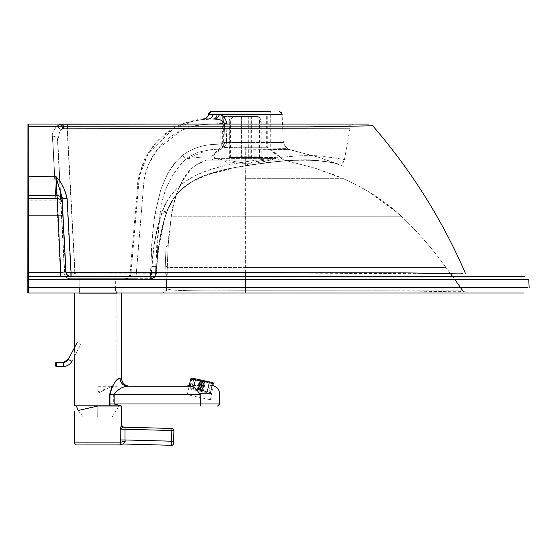 <?xml version="1.0" encoding="UTF-8"?>
<svg xmlns="http://www.w3.org/2000/svg" width="557" height="557" viewBox="0 0 557 557"><rect width="100%" height="100%" fill="white"/><g stroke="black" fill="none" stroke-linecap="round" stroke-linejoin="round"><path stroke-width="0.42" stroke-dasharray="2.79 2.09" d="M284.362 160.179L314.761 168.082L284.362 160.179L281.953 158.919L270.284 148.044L270.284 111.699L220.182 111.699L270.284 111.699L220.182 111.699L220.182 148.044L270.284 148.044L220.182 148.044L208.415 159.01L281.953 158.919L208.415 159.01A5.124 5.124 91.7 0 1 206.313 160.193L284.362 160.179L206.313 160.193L195.82 165.095L192.047 168.082C180.155 181.763 173.248 197.812 171.333 216.213L168.123 245.177L167.009 274.81L168.123 245.177A2.047 2.047 90 0 1 166.014 247.106L165.248 266.323L166.014 247.106L157.735 246.821L156.844 272.408L157.735 246.821M212.892 114.422L219.569 114.631C222.897 115.111 225.348 118.049 226.929 123.438L226.351 142.571L223.907 142.515L220.962 143.943C216.158 144.987 200.854 142.265 182.501 155.354L176.277 161.251L167.887 173.046L160.792 189.54L155.09 213.61L153.809 222.118L151.692 244.627L150.508 273.752L129.99 274.016L155.584 273.759L156.823 243.653L160.096 214.292C162.205 192.555 170.727 174.181 185.669 159.156L188.022 157.408L196.412 153.029L199.538 151.95L210.379 149.729L221.164 148.872L289.856 149.645L318.151 157.123L245.303 156.733L202.644 157.088C193.397 157.84 187.744 158.529 185.669 159.156L182.536 155.354C200.861 142.272 216.179 144.98 220.997 143.943L223.949 142.515L224.555 123.382L202.365 124.615L191.664 126.627L181.45 130.387L157.798 148.942L148.649 164.252L145.711 172.698L143.81 182.619L135.901 278.688L151.051 278.688L69.639 278.688L134.516 278.688M82.018 278.688L115.675 278.688L82.018 278.688M77.778 293.031A2.047 2.047 90 0 0 79.825 290.984L115.675 290.984L79.825 290.984L77.778 293.031L117.722 293.031A2.047 2.047 -90 0 1 115.675 290.984L117.722 293.031L77.778 293.031M165.088 271.148L165.262 266.323L165.088 271.148M245.407 290.747C216.45 290.851 179.918 291.123 170.539 289.751C163.862 288.178 168.214 288.31 166.703 288.157L166.501 288.157C167.97 288.31 163.591 288.185 170.212 289.751C179.528 291.116 216.116 290.851 245.059 290.747L462.86 290.851L462.484 291.227C466.251 292.655 409.235 290.524 372.368 290.824L245.407 290.747L245.414 293.031L161.342 293.031L467.058 293.031L245.414 293.031M27.85 293.031L466.675 293.031M161.906 293.031L161.426 293.031A5.117 5.117 -90 0 0 166.543 288.087M245.212 158.648L245.164 168.082L314.761 168.082L342.597 178.324C366.102 188.802 385.66 201.432 401.277 216.213L245.094 216.213L245.066 267.423L167.26 267.423A2.047 1.03 2 0 0 165.262 266.323A2.047 1.03 -178 0 1 167.26 267.423L167.079 272.505M245.254 158.648L245.303 168.082L314.761 168.082L333.873 174.731L342.597 178.324L245.129 178.324L245.094 216.213L171.333 216.213C172.273 210.114 174.884 198.487 177.154 192.423C178.219 188.927 180.266 184.458 183.302 178.999C188.224 171.695 186.372 173.902 192.047 168.082L245.164 168.082L245.129 178.324M245.094 216.213L401.277 216.213C417.52 231.601 432.406 248.673 445.927 267.423L245.4 267.423L245.372 216.213L401.277 216.213L396.765 212.203L367.926 191.288L355.213 184.256L342.597 178.324L245.331 178.324L245.372 216.213L171.333 216.213L168.757 236.628L167.56 258.873M245.059 290.747L245.052 293.031M462.86 290.851L466.696 293.017M79.825 278.688L79.825 287.642L115.675 287.642L115.675 278.688M166.473 287.642L460.597 287.642L445.927 267.423L245.066 267.423L245.066 272.561M79.825 279.551L115.675 279.551M166.87 276.641L166.759 279.551L454.818 279.551L452.709 276.641L297.675 276.641L452.716 276.641M27.85 276.641L524.374 276.641M328.414 124.037L325.97 124.037M289.849 124.037L67.119 124.037M351.209 125.743L302.019 126.933L27.954 126.78M60.17 124.162L61.681 124.037A5.117 1.817 90 0 1 61.73 124.044M226.971 123.438L226.393 142.571L283.381 142.571L285.003 146.087L225.585 146.087A5.117 2.527 90 0 0 226.393 142.571L223.949 142.515L225.585 146.087L222.807 147.508L220.997 143.943L221.164 148.872A5.124 2.729 89.2 0 0 222.807 147.508L287.482 148.392A5.124 5.124 -90 0 0 289.856 149.645L245.205 148.858L245.157 156.733L318.151 157.123L337.5 163.835C336.47 163.166 330.036 162.129 318.186 160.722C306.858 158.571 282.573 160.228 245.331 165.687C218.887 170.372 179.145 176.158 166.842 212.099C161.384 228.182 158.028 246.278 156.782 266.378L155.828 267.012L150.801 267.005L150.467 278.688L151.051 278.688L150.474 278.688A5.117 5.117 90 0 0 155.584 273.759L64.744 273.835L57.733 139.946A5.117 4.052 177 0 0 52.616 136.159C52.344 132.845 53.806 129.621 57.009 126.488A5.117 3.161 -131.9 0 1 60.476 129.872L57.733 139.946C62.224 227.159 62.147 227.159 57.503 139.946L60.233 129.872L63.491 128.639L349.789 128.27L63.735 128.639L60.476 129.872M28.254 126.488L56.765 126.488C53.563 129.621 52.107 132.845 52.386 136.159C57.037 221.958 57.113 221.958 52.616 136.159C57.113 221.958 57.037 221.958 52.386 136.159A5.117 4.052 -3 0 1 57.503 139.946L64.521 273.842L151.232 274.079L151.873 266.42C153.036 246.361 156.58 227.813 162.498 210.783C176.722 172.016 220.99 165.986 247.774 161.426C286.723 155.89 312.143 154.282 324.028 156.601C336.435 158.132 343.223 159.246 344.393 159.95C343.23 159.225 336.365 158.104 323.798 156.573C311.802 154.296 286.528 155.918 247.983 161.426C221.22 166 176.973 171.988 162.735 210.783C156.816 227.792 153.272 246.333 152.103 266.42L151.581 272.491M56.765 126.488A5.117 3.161 48.1 0 1 60.233 129.872M74.798 272.45L67.119 128.709L349.789 128.27L67.362 128.709L75.028 272.45M181.965 124.037L282.538 124.037M60.421 124.162A5.117 2.346 -94.6 0 1 62.725 128.695M289.856 149.645L287.482 148.392L222.765 147.508A5.124 2.729 89.2 0 1 221.115 148.872L207.796 150.084L185.62 159.156C170.707 174.146 162.178 192.52 160.047 214.292L155.946 262.417L155.535 273.759L150.508 273.752L150.418 278.688C153.433 278.409 155.138 276.766 155.535 273.759C155.64 272.826 156.225 277.511 150.418 278.688L150.829 278.688A5.117 5.117 -90 0 0 155.932 273.94L156.559 266.378C157.798 246.298 161.147 228.203 166.62 212.099L160.047 214.292L155.09 213.61M245.205 147.501L245.205 148.858L221.115 148.872L220.962 143.943L222.765 147.508L225.55 146.087L223.907 142.515L224.513 123.382L202.323 124.615C192.43 125.666 183.232 128.785 174.731 133.965C157.304 145.168 147.034 161.001 143.908 181.457L135.852 278.688L131.995 278.688M166.62 212.099L166.62 212.099C178.908 176.179 218.657 170.358 245.136 165.687L245.157 156.733L202.518 157.088C193.3 157.84 187.66 158.529 185.62 159.156L182.501 155.354M217.056 114.45A5.117 3.913 90.5 0 1 213.435 119.017L216.29 119.184C220.085 119.33 222.828 120.73 224.513 123.382L226.929 123.438M287.482 148.392L285.003 146.087L225.55 146.087A5.117 2.534 90 0 0 226.351 142.571L283.381 142.571L282.114 114.631L219.569 114.631L216.29 119.184M151.873 266.42A5.117 0.473 5.4 0 0 156.559 266.385L155.779 267.012L155.535 273.759L155.932 273.94C155.466 276.857 153.767 278.437 150.829 278.688A5.117 0.411 90 0 0 151.232 274.079L155.932 273.94L156.559 266.385A5.117 0.473 5.4 0 1 156.559 266.385C157.742 248.749 160.527 232.29 164.9 217.021L166.668 212.168L162.498 210.783L166.668 212.168C175.552 190.849 186.929 184.729 194.24 180.614L206.807 175.086L233.313 168.082L245.957 165.805A5.117 2.562 80.7 0 1 245.136 165.687C282.761 160.2 307.185 158.557 318.402 160.75C330.092 162.157 336.463 163.187 337.5 163.835A5.117 5.117 90 0 0 344.393 159.95L342.423 163.152L339.756 164.162M27.899 276.641L70.704 276.641L70.704 272.45L156.266 272.498L156.782 266.378A5.117 0.473 -174.6 0 1 156.782 266.385L158.613 249.251L164.594 218.678L166.898 212.168L160.096 214.292L155.131 213.61L155.215 213.15L160.729 189.853L167.573 173.68L173.074 165.171L177.502 159.977L182.536 155.354M338.176 164.043C338.287 163.688 332.536 162.686 320.929 161.029C307.373 158.661 282.385 160.256 245.957 165.805A5.117 2.562 80.7 0 0 247.774 161.426M245.254 147.501L245.331 165.687A5.117 2.562 -99.3 0 0 246.159 165.805A5.117 2.562 -99.3 0 0 247.983 161.426M151.051 278.688A5.117 5.117 90 0 0 156.155 273.94C155.688 276.857 153.99 278.437 151.051 278.688A5.117 0.411 -90 0 0 151.462 274.079M75.035 278.688L75.111 274.03M69.855 278.688A5.117 5.117 -90 0 1 64.744 273.835L61.047 205.491C59.919 204.106 62.252 202.386 55.951 200.854L28.108 200.854M69.639 278.688A5.117 5.117 -90 0 1 64.521 273.835C64.946 276.808 66.652 278.423 69.639 278.688M74.812 278.688L74.882 274.03M125.805 278.688A5.117 5.11 -90 0 0 130.895 274.016L138.902 181.213L140.092 174.494L147.069 156.106L149.165 152.541L172.155 129.788L194.08 120.96L201.885 119.706L213.435 119.017M125.84 278.688A5.117 5.11 90 0 0 130.937 274.016L138.965 180.962C140.747 167.929 145.725 156.245 153.899 145.92C168.639 128.354 187.639 118.878 213.463 119.017M27.927 195.521L56.73 195.521L55.596 176.534L27.941 176.548M27.906 272.415L60.518 272.415L65.573 271.788L62.642 215.803A5.117 0.891 -3 0 0 57.524 215.176L56.884 198.564L27.92 198.564M28.31 276.641L71.066 276.641A5.117 5.117 -90 0 1 65.949 271.788L62.036 197.255L65.949 271.788C65.817 271.064 65.461 275.576 71.066 276.641L132.406 276.641M335.732 276.641L70.704 276.641A5.117 5.117 90 0 1 65.587 271.788L61.695 197.255L55.596 176.534C60.985 181.867 64.723 189.234 66.798 198.647L70.704 272.45A5.117 0.926 -3 0 1 65.587 271.788A5.117 5.117 90 0 0 70.683 276.641M159.476 272.498L450.662 273.835L445.927 267.423C432.559 248.854 417.673 231.782 401.277 216.213M351.822 276.641L125.06 276.641M27.906 215.176L57.524 215.176L60.518 276.641M62.642 215.803L61.695 197.255A5.117 1.657 -3 0 0 66.798 198.647M200.311 390.394L210.908 392.699L200.311 390.394M204.628 380.849L202.442 390.854L207.496 391.954L209.683 381.949L207.51 391.961L202.463 390.861L204.642 380.849M202.463 390.861L204.858 380.897L202.442 390.854M203.59 380.619L201.404 390.624L203.34 391.049L205.526 381.044L203.354 391.056L207.058 391.863L209.237 381.858L207.044 391.856L201.432 390.631L203.618 380.626M207.044 391.856L201.989 390.756L204.175 380.751M201.989 390.756L201.404 390.624M201.432 390.631L207.058 391.863M204.196 380.751L202.01 390.756M202.135 380.299L199.949 390.311L202.163 380.313M200.666 390.464L202.623 390.896L204.809 380.891L202.609 390.889L200.666 390.464L202.852 380.459M202.887 380.473L200.701 390.471M199.483 379.721L197.296 389.726L193.592 388.918L198.661 390.025L200.847 380.02L198.64 390.025L193.592 388.918L195.779 378.913M198.661 390.025L199.246 390.158L201.404 380.146M201.432 380.153L199.246 390.158L198.64 390.025M200.158 379.874L197.972 389.879L200.165 379.874M198.188 389.921L200.374 379.916L198.201 389.928L193.147 388.828L195.333 378.816L193.14 388.821L198.188 389.921M197.972 389.879L191.726 388.514L193.913 378.509L191.733 388.514L197.979 389.879M197.296 389.726L199.218 390.151L197.31 389.733L199.497 379.728M200.228 379.888L198.041 389.893L199.977 390.318L198.027 389.886L200.214 379.881M202.678 390.903L208.917 392.267L211.103 382.262L208.917 392.267L202.671 390.903M207.51 391.961L208.917 392.267L207.496 391.954M202.609 390.889L198.027 389.886M195.786 378.92L193.599 388.925L197.31 389.733M198.041 389.893L202.623 390.896M78.119 410.53L97.767 406.018L121.544 406.004L97.921 406.032M97.767 406.018L97.719 417.102L112.138 417.102L97.76 417.102L97.767 406.011L97.719 417.102L83.341 417.102L97.76 417.102L97.767 405.733L119.184 405.733L76.295 405.733L97.767 405.809M121.426 425.116A2.047 2.04 91.6 0 0 122.812 427.052M123.403 427.163L120.187 429.071L124.998 429.252L125.005 439.946L120.187 439.953M125.053 427.205L124.998 429.252L171.876 430.519L171.925 428.472M173.631 441.262L125.005 439.946L125.214 441.255A5.117 1.608 173.6 0 0 120.326 442.878M125.214 441.255L123.174 443.999A5.117 5.117 91.7 0 0 120.514 444.66L120.514 444.66M171.5 445.301A2.047 2.047 90 0 1 171.465 445.301L171.876 430.519L173.916 430.575M119.999 378.071A8.195 7.673 -90 0 0 127.671 386.266C122.22 386.621 117.562 389.35 113.684 394.453L113.684 403.985L120.897 405.809L97.969 405.809L97.976 391.78L113.238 386.266L116.893 386.266L113.426 386.266C110.683 385.548 101.458 392.608 97.921 392.887L97.921 405.809M78.997 293.149L78.997 405.809L78.997 293.149L116.893 293.149L78.997 293.149L116.893 293.149L116.893 386.266M112.006 386.454L116.893 379.992M120.897 405.809L109.826 405.733M109.84 405.809L76.295 405.733M200.381 385.548L189.31 385.548L200.381 385.548M127.748 386.266L129.697 386.266L127.748 386.266M185.961 386.266L189.095 386.266M211.73 393.743L199.295 393.743C197.178 389.468 194.463 386.976 191.148 386.266M199.295 393.743L200.304 394.453L200.304 397.573M97.976 391.78L97.921 392.887M97.928 386.266L113.426 386.266M97.962 386.266L113.238 386.266M78.948 343.523L80.765 344.477L78.948 343.523M245.184 147.111L223.67 147.111L245.184 147.111M245.184 116.545L222.647 116.545L245.184 116.545M245.184 156.002L211.695 156.002L245.184 156.002M245.177 147.271L267.715 147.271L245.177 147.271M245.184 163.305A94.008 94.008 -90 0 1 214.459 158.369L245.177 158.369L214.459 158.369L245.846 163.305A94.008 94.008 90 0 0 275.91 158.369L245.184 158.369L275.91 158.369L245.846 163.305A94.008 94.008 90 0 1 245.184 163.305M245.177 157.527L275.91 157.527L245.177 157.527M255.948 116.559C258.135 116.866 259.339 118.571 259.555 121.684L261.01 121.684C260.794 118.571 259.59 116.866 257.404 116.559L232.826 116.559C230.612 116.866 229.393 118.571 229.178 121.684L230.619 121.684C230.835 118.571 232.053 116.866 234.267 116.559M261.01 157.527L229.178 157.527L240.151 157.527L240.151 116.559L239.037 116.559L240.192 116.559L240.192 157.527L229.352 157.527L229.352 121.684C229.568 118.571 230.772 116.866 232.958 116.559L248.77 116.559L248.77 157.527L259.743 157.527L259.743 121.684C259.527 118.571 258.309 116.866 256.095 116.559L250.17 116.559L250.17 157.527L261.01 157.527L261.01 121.684M250.17 116.559L257.404 116.559M259.555 157.527L259.555 121.684M257.536 116.559C259.75 116.866 260.968 118.571 261.184 121.684L259.743 121.684M248.77 116.559L256.095 116.559M259.743 157.527L261.184 157.527L261.184 121.684M234.413 116.559C232.227 116.866 231.023 118.571 230.814 121.684L229.352 121.684M240.192 116.559L232.958 116.559M229.352 157.527L230.814 157.527L230.814 121.684M230.619 157.527L230.619 121.684M241.592 157.527L241.592 116.559M229.178 157.527L229.178 121.684M230.814 157.527L241.654 157.527L241.654 116.559M261.184 157.527L250.211 157.527L250.211 116.559M232.826 116.559L240.151 116.559M241.654 157.527L248.77 157.527M248.714 157.527L248.714 116.559M212.871 383.696L202.309 381.385L202.525 380.382L200.151 391.244L202.525 380.382L202.309 381.385L212.871 383.696M202.497 380.382L200.123 391.244L190.055 389.037L210.219 393.444L200.123 391.244L202.497 380.382M202.275 381.385L198.807 397.245L210.407 399.773L198.842 397.245L202.309 381.385L198.842 397.245L187.243 394.718L198.807 397.245L202.275 381.385M190.71 378.857L191.712 379.073M166.557 287.642L167.009 274.81A2.047 2.047 90 0 0 165.032 272.693L167.009 274.768M245.4 272.561L245.4 267.423L167.274 267.423M245.4 276.641L245.407 279.551M342.597 178.324L245.331 178.324L245.303 168.082L192.047 168.082L198.793 163.264L206.313 160.193M279.614 160.165A5.124 4.484 -89.5 0 1 277.407 158.877M210.838 160.138A5.124 4.456 88.5 0 0 213.094 158.842M245.059 276.641L245.059 279.551M150.801 267.005L152.695 232.248L155.131 213.61M155.953 262.368L155.779 267.012L150.752 267.005M246.159 165.805C278.444 160.667 301.769 158.94 316.139 160.632C321.591 160.604 337.737 163.514 337.904 163.967L337.946 163.981C338.44 163.654 332.411 162.63 319.864 160.924C316.787 160.332 307.631 160.151 292.39 160.381C283.339 160.5 267.931 162.303 246.159 165.805C288.373 158.028 315.722 160.465 319.85 160.924C331.986 162.164 332.661 162.797 337.946 163.981C336.122 163.131 320.581 160.541 316.042 160.625C312.874 160.207 305.069 160.117 292.62 160.374C283.68 160.458 268.195 162.275 246.159 165.805C228.064 168.722 205.255 173.61 191.218 182.459C179.062 190.515 174.195 195.744 166.898 212.168L162.735 210.783M156.266 272.498L156.782 266.385A5.117 0.473 -174.6 0 1 152.103 266.42M61.994 203.34A5.117 5.041 -2.8 0 0 56.884 198.564L56.73 195.521A5.117 5.041 -2.8 0 1 61.848 200.29M123.174 443.999L171.465 445.301M200.304 394.453L109.632 394.453M200.304 403.985L109.632 403.985M63.394 362.356L63.394 366.457M55.721 365.942L55.721 362.872M168.089 245.797L168.123 245.219L166.063 247.106M156.844 272.408L165.032 272.693M186.115 174.752L181.338 182.689L178.63 188.719C176.541 193.063 173.185 206.348 173.171 206.849C173.512 204.795 176.715 192.771 178.087 189.951C179.103 186.47 184.082 177.133 186.115 174.752M167.239 267.423L166.961 274.309M161.878 293.031L163.403 293.031M344.393 159.95L349.977 128.27L352.56 124.671M318.151 157.123L287.489 149.123L318.151 157.123L287.489 149.123L318.151 157.123L343.711 166.327M155.779 267.012L155.946 262.417M124.893 278.688C127.797 278.444 129.496 276.892 129.99 274.016L137.426 189.018C136.959 182.766 139.341 172.921 144.562 159.483C157.032 135.4 176.743 121.858 203.688 118.85M155.772 266.977L155.48 274.42M155.5 273.772C155.131 276.704 153.481 278.34 150.55 278.688M102.892 276.641L102.223 276.641M238.473 276.641L238.918 276.641M242.546 276.641L239.893 276.641M357.155 276.641L304.025 276.641M323.408 276.641L356.696 276.641M217.683 276.641L397.816 276.641M360.609 276.641L380.633 276.641M265.536 276.641L287.656 276.641M213.053 382.687L210.908 392.699M191.928 378.071L189.742 388.083M211.939 385.562L211.416 385.548M187.243 394.718L189.31 385.548M74.387 356.591L74.387 352.184M71.909 361.312L80.765 344.477M212.516 156.002L223.67 147.111L223.67 116.545M267.715 116.545L267.715 147.271L278.667 156.002M222.647 116.545L222.647 147.271L211.695 156.002M266.692 116.545L266.692 147.111L277.846 156.002M275.91 157.527L275.91 158.369M239.037 157.527L239.037 116.559M251.325 157.527L251.325 116.559M214.459 157.527L214.459 158.369M244.516 163.305L245.846 163.305M192.43 378.182L190.055 389.037M210.407 399.773L213.874 383.912M210.219 393.444L212.593 382.589M112.138 417.102L119.184 405.733M78.119 410.523L83.341 417.102"/><path stroke-width="0.84" d="M220.182 111.699L211.423 111.699A3.07 3.07 90 0 0 208.374 114.387L212.892 114.422L208.374 114.387L211.423 111.699L270.284 111.699M279.043 111.699A3.07 3.07 -90 0 1 282.114 114.631L281.181 112.563L279.043 111.699M467.051 293.031L523.545 293.031M27.85 293.031L522.835 293.031L27.85 293.031L27.85 287.642L79.825 287.642L79.825 290.984M79.825 279.551L27.85 279.551L27.85 287.642L527.952 287.642L28.365 287.642L28.358 293.031M115.675 290.984L115.675 287.642L166.473 287.642M282.538 124.037L28.233 124.037L28.254 126.78L310.966 126.871L372.744 125.805L307.763 126.899L27.954 126.78L27.85 279.551L527.688 279.551L28.358 279.551L28.365 287.642M115.675 279.551L166.759 279.551L166.362 290.928M524.374 276.641L28.358 276.641L28.358 279.551M28.254 124.037L368.873 124.037L27.961 124.037L67.119 124.037L67.119 128.709M27.954 126.78L27.961 124.037L61.681 124.037M60.421 124.037L57.009 126.488L28.254 126.488M181.965 124.037L60.421 124.162M56.765 126.488L60.17 124.162A5.117 2.353 85.4 0 1 62.481 128.695M61.73 124.044A5.117 1.817 90 0 1 63.491 128.639M67.369 124.037L67.362 128.709M328.804 124.037L325.97 124.037M61.931 124.037A5.117 1.81 -90 0 1 63.735 128.639M282.114 114.631L219.604 114.631L216.325 119.184C220.126 119.33 222.87 120.73 224.555 123.382L226.971 123.438C225.39 118.049 222.932 115.111 219.604 114.631L212.892 114.422A5.117 4.498 -88.9 0 1 208.694 118.954L203.688 118.85C206.981 117.896 208.541 116.413 208.374 114.387M217.084 114.45A5.117 3.913 -89.5 0 1 213.463 119.017L213.435 119.017M216.325 119.184L213.463 119.017M75.111 274.03L75.028 272.45M74.798 272.45L74.882 274.03M151.581 272.491L151.462 274.079M156.266 272.498L156.155 273.94L156.266 272.498L159.476 272.498M27.982 124.037L28.108 200.854L28.233 124.037M28.296 198.564L28.268 176.548L55.923 176.534L57.253 198.564L28.296 198.564L28.31 272.415L60.922 272.415L65.97 271.788C66.394 274.761 68.1 276.376 71.08 276.641A5.117 5.117 -90 0 1 65.97 271.788L63.032 215.803A5.117 0.891 177 0 0 57.921 215.176L28.303 215.176M70.704 272.45L402.272 272.86C430.408 273.09 459.344 274.288 461.405 273.772L462.651 273.738C462.533 274.302 433.638 273.195 402.746 272.86L71.059 272.45L67.132 198.647A5.117 1.657 -3 0 1 62.036 197.262L62.196 200.29A5.117 5.041 176.8 0 0 62.196 200.276L62.37 203.34A5.117 5.041 176.8 0 0 57.253 198.564L60.929 276.641M28.282 195.521L57.086 195.521A5.117 5.041 176.8 0 1 62.196 200.276L62.036 197.262A5.117 1.657 -3 0 1 62.036 197.255L55.923 176.534C61.312 181.867 65.051 189.241 67.132 198.647M71.059 272.45L71.066 276.641L71.059 272.45A5.117 0.926 -3 0 1 65.963 271.844M28.358 276.641L28.31 272.415M28.268 176.548L28.254 126.78M212.677 382.603L191.928 378.071L202.525 380.382L202.275 381.385L190.71 378.857L202.275 381.385L202.497 380.382L212.593 382.589L192.019 378.092M204.628 380.849L209.69 381.956L204.628 380.849M203.59 380.619L209.23 381.851L203.59 380.619M202.163 380.313L204.809 380.891L202.163 380.313M202.135 380.299L204.795 380.884L202.135 380.299M200.826 380.013L195.786 378.92L200.847 380.02M200.158 379.874L193.913 378.509L200.158 379.874M195.333 378.816L200.388 379.923L195.326 378.816M211.103 382.262L204.865 380.897L211.103 382.262M209.237 381.858L205.54 381.051L209.23 381.851M125.228 441.255L125.019 439.953L120.194 439.953L120.326 442.878L74.45 442.892L75.411 444.632L76.497 444.946L119.511 444.925L120.521 444.66L120.326 442.878L120.514 444.66A5.117 5.117 -88.6 0 1 123.16 443.999A5.117 5.117 -88.6 0 0 123.16 443.999L125.228 441.255A5.117 1.608 -6.4 0 0 120.326 442.878L120.187 429.071L121.426 425.116L120.187 429.071L123.536 427.163L121.426 425.116L121.544 406.032L97.705 406.011L78.119 410.53M122.812 427.052A2.047 2.04 91.6 0 0 123.41 427.163L171.918 428.472A2.047 2.047 90 0 1 173.909 430.575L173.916 430.575A2.047 2.047 -90 0 0 171.925 428.472L123.529 427.163M121.426 425.116A2.047 2.04 -88.5 0 0 123.41 427.163L125.074 427.205L125.019 429.252L171.862 430.519L171.918 428.472L123.41 427.163M120.194 439.953L120.187 429.071L125.019 429.252L125.019 439.953L171.57 441.207L171.521 445.301A2.047 2.047 90 0 1 171.5 445.301M173.568 443.309A2.047 2.047 90 0 1 171.521 445.301A2.047 2.047 90 0 0 173.568 443.309L173.624 441.262L171.57 441.207L171.862 430.519L173.916 430.575L173.568 443.309A2.047 2.047 90 0 1 171.465 445.301L123.174 443.999L120.521 444.66M116.893 293.149L78.997 293.149M121.127 405.809L97.921 405.809L121.127 405.809L114.143 403.985L109.952 403.985L110.154 405.809M200.304 397.573L200.304 403.985L219.611 403.985L114.143 403.985L114.143 394.453C117.882 389.35 122.422 386.621 127.748 386.266A8.195 7.694 90 0 1 120.054 378.071C116.1 378.781 112.73 384.239 109.952 394.453L109.952 403.985M109.84 405.809L109.632 394.453L112.006 386.454M116.893 379.992L119.999 378.071L121.503 378.071L120.054 378.071M121.503 293.149L121.503 378.071C121.99 383.049 124.719 385.778 129.697 386.266L191.114 386.266L185.961 386.266L189.31 385.548M97.955 406.032L121.544 406.032M129.697 386.266L189.095 386.266M109.952 394.453L200.248 394.453L199.239 393.743C197.227 389.628 194.525 387.136 191.114 386.266M78.119 410.523L76.316 405.809L74.387 405.809L97.914 405.809M70.098 360.358L71.909 361.312A9.622 9.622 90 0 1 63.394 366.457L63.394 362.356A5.521 5.521 90 0 0 68.281 359.404L70.091 360.358L68.281 359.404L63.394 362.356L56.236 362.356A0.515 0.515 -90 0 0 55.721 362.872L55.721 365.942A0.515 0.515 90 0 0 56.236 366.457L56.236 362.356L56.236 366.457L63.394 366.457C67.181 366.318 70.022 364.598 71.909 361.312L70.091 360.358M191.712 379.073L190.71 378.857L189.248 385.548M245.4 272.561L245.4 276.641M245.407 279.551L245.407 290.747M166.557 287.642L166.543 288.087M450.662 273.828L452.709 276.641L469.76 276.641L452.716 276.641M454.818 279.551L462.86 290.851M245.066 272.561L245.059 276.641M245.059 279.551L245.059 290.747M62.37 203.34L65.97 271.788M98.039 442.885L120.326 442.878M74.436 411.372L74.45 442.892L97.969 442.885M173.624 441.262L173.909 430.575L173.631 441.262C173.861 444.047 173.157 445.398 171.521 445.301A2.047 2.047 90 0 1 171.465 445.301L123.174 443.999M199.239 393.743L211.73 393.743M200.304 403.985L200.304 406.032M200.255 406.032L200.248 394.453M167.079 272.505L167.009 274.768M460.597 287.642L463.501 291.757M166.961 274.309L166.87 276.641M529.15 287.642L528.725 279.551M336.964 124.037L328.358 124.037M62.196 200.276L63.032 215.803M101.367 276.641L102.223 276.641M102.78 276.641L113.997 276.641M238.918 276.641L178.658 276.641M238.452 276.641L239.893 276.641M265.062 276.641L304.025 276.641M465.165 276.641L468.075 276.641M465.68 273.912C442.404 219.931 411.358 170.491 372.556 125.59M173.916 430.575A2.047 2.047 0 0 0 171.925 428.472M217.564 406.032L219.611 403.985L219.611 393.743C219.131 388.765 216.395 386.036 211.416 385.548M74.387 405.809L74.387 356.591M74.387 352.184L74.387 293.149M68.281 359.404L77.138 342.569M56.236 362.356C55.408 363.853 55.408 365.218 56.236 366.457M213.874 383.912L213.087 382.694M191.949 378.078L190.71 378.857"/></g></svg>
